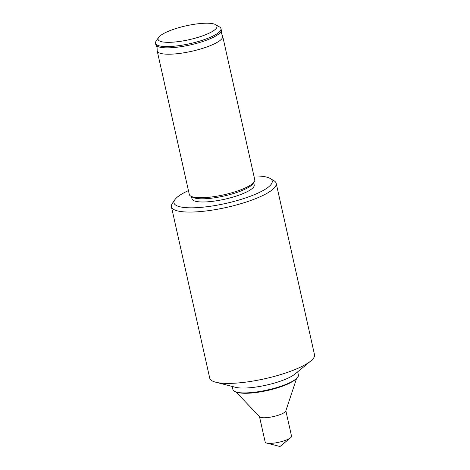 <?xml version="1.0" encoding="UTF-8"?>
<svg xmlns="http://www.w3.org/2000/svg" width="470" height="470" viewBox="0 0 470 470"><rect width="100%" height="100%" fill="white"/><g stroke="black" fill="none" stroke-linecap="round" stroke-linejoin="round"><path stroke-width="0.7" d="M158.566 37.488L156.058 41.196A33.552 7.89 -12.6 0 0 155.5 43.275L155.787 44.55A33.552 7.89 -12.6 0 0 156.052 45.179A33.552 7.89 -12.6 0 0 161.803 47.535A33.552 7.89 -12.6 0 0 197.982 42.97A33.552 7.89 -12.6 0 0 221.3 30.597A33.552 7.89 -12.6 0 0 221.27 29.91L220.988 28.641A33.552 7.89 -12.6 0 0 219.596 26.996L215.748 24.704A30.198 7.103 -12.6 0 0 211.582 23.5A30.198 7.103 -12.6 0 0 181.291 26.99A30.198 7.103 -12.6 0 0 158.566 37.488A30.198 7.103 -12.6 0 0 163.484 42.047A30.198 7.103 -12.6 0 0 200.567 36.548A30.198 7.103 -12.6 0 0 215.748 24.704M155.5 43.275A33.552 7.89 -12.6 0 0 161.521 46.26A33.552 7.89 -12.6 0 0 199.033 41.307A33.552 7.89 -12.6 0 0 220.988 28.641M156.052 45.179L157.062 47.605L157.18 50.225A33.552 7.89 -12.6 0 0 157.209 50.913A33.552 7.89 -12.6 0 0 163.231 53.897A33.552 7.89 -12.6 0 0 200.737 48.945A33.552 7.89 -12.6 0 0 222.692 36.278A33.552 7.89 -12.6 0 0 222.428 35.644L221.423 33.217L221.3 30.597M157.209 50.913L189.292 194.439A33.552 7.89 -12.6 0 0 190.679 196.084A33.552 7.89 -12.6 0 0 195.309 197.424A33.552 7.89 -12.6 0 0 228.966 193.552A33.552 7.89 -12.6 0 0 254.217 181.884A33.552 7.89 -12.6 0 0 254.775 179.804L222.692 36.278M190.679 196.084L192.606 197.23A31.872 7.497 -12.6 0 0 197.001 198.505A31.872 7.497 -12.6 0 0 228.978 194.821A31.872 7.497 -12.6 0 0 252.966 183.735L254.217 181.884M191.484 196.566L191.995 198.845A31.872 7.497 -12.6 0 0 197.711 201.683A31.872 7.497 -12.6 0 0 233.349 196.977A31.872 7.497 -12.6 0 0 254.205 184.939L253.694 182.66M188.435 190.608A50.325 11.832 -12.6 0 0 174.822 199.756A50.325 11.832 -12.6 0 0 183.018 207.352A50.325 11.832 -12.6 0 0 244.823 198.187A50.325 11.832 -12.6 0 0 270.132 178.447A50.325 11.832 -12.6 0 0 263.182 176.438A50.325 11.832 -12.6 0 0 253.917 175.968M174.822 199.756L172.314 203.457A53.68 12.625 -12.6 0 0 171.427 206.788A53.68 12.625 -12.6 0 0 181.056 211.565A53.68 12.625 -12.6 0 0 241.069 203.639A53.68 12.625 -12.6 0 0 276.201 183.365A53.68 12.625 -12.6 0 0 273.975 180.733L270.132 178.447M171.427 206.788L209.726 378.127A53.68 12.625 -12.6 0 0 215.701 382.21A53.68 12.625 -12.6 0 0 219.355 382.903A53.68 12.625 -12.6 0 0 268.341 377.927A53.68 12.625 -12.6 0 0 310.829 360.948A53.68 12.625 -12.6 0 0 314.501 354.709L276.201 183.365M215.701 382.21L235.57 387.315A33.552 7.89 -12.6 0 0 237.849 387.744A33.552 7.89 -12.6 0 0 268.47 384.636A33.552 7.89 -12.6 0 0 295.025 374.02L310.829 360.948M232.209 386.452L232.92 389.618A33.552 7.89 -12.6 0 0 236.651 392.168A33.552 7.89 -12.6 0 0 238.936 392.603A33.552 7.89 -12.6 0 0 269.557 389.495A33.552 7.89 -12.6 0 0 296.112 378.879A33.552 7.89 -12.6 0 0 298.403 374.978L297.692 371.811M236.651 392.168L238.225 392.573A31.954 7.514 -12.6 0 0 240.399 392.985A31.954 7.514 -12.6 0 0 269.563 390.024A31.954 7.514 -12.6 0 0 294.86 379.913L296.112 378.879M236.063 392.004L259.681 416.837A13.507 3.173 -12.6 0 0 261.878 417.636A13.507 3.173 -12.6 0 0 276.09 415.891A13.507 3.173 -12.6 0 0 285.778 411.003L296.57 378.479M259.505 416.649L265.18 442.053A13.507 3.173 -12.6 0 0 266.684 443.081A13.507 3.173 -12.6 0 0 267.6 443.251A13.507 3.173 -12.6 0 0 279.926 442A13.507 3.173 -12.6 0 0 290.613 437.729A13.507 3.173 -12.6 0 0 291.535 436.16L285.86 410.757M290.613 437.729L280.008 446.5L266.684 443.081"/></g></svg>
